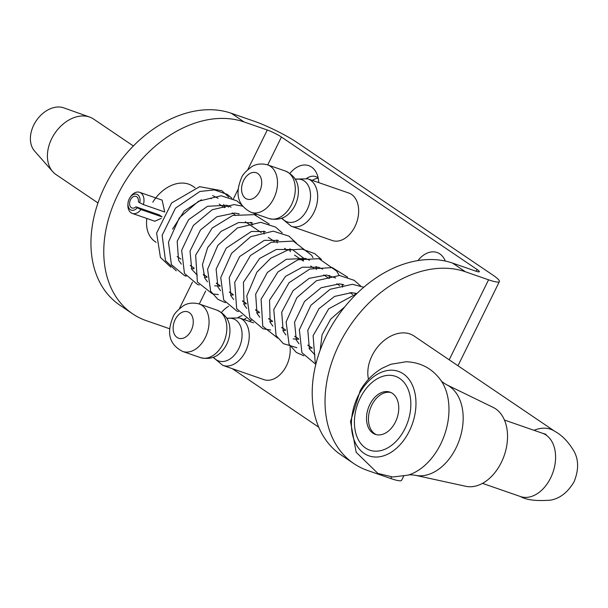 <?xml version="1.0" encoding="UTF-8"?>
<svg xmlns="http://www.w3.org/2000/svg" width="608" height="608" viewBox="0 0 608 608"><rect width="100%" height="100%" fill="white"/><g stroke="black" fill="none" stroke-linecap="round" stroke-linejoin="round"><path stroke-width="0.91" d="M221.479 312.489A25.376 17.275 109.1 0 1 228.6 306.295M250.177 320.013A25.376 17.275 109.1 0 1 250.291 321.708M242.189 315.598A17.313 11.788 -70.9 0 0 238.138 317.536M289.925 173.386A25.376 17.275 109.1 0 1 316.221 172.444A25.376 17.275 109.1 0 1 318.736 182.605M318.166 177.939A17.313 11.788 -70.9 0 0 315.78 176.624A17.313 11.788 -70.9 0 0 306.584 178.44M417.909 260.589A25.376 17.275 109.1 0 1 444.494 259.289A25.376 17.275 109.1 0 1 445.307 261.052M243.975 319.519A17.313 11.788 109.1 0 1 246.103 318.288M312.421 180.416A17.313 11.788 109.1 0 1 318.22 178.212M152.806 202.213A33.508 24.145 -55.9 0 1 188.632 184.133A33.508 24.145 -55.9 0 1 192.751 186.192L195.062 187.758M368.501 379.286A33.508 24.145 -55.9 0 1 379.362 344.979A33.508 24.145 -55.9 0 1 409.898 333.936A33.508 24.145 -55.9 0 1 414.018 335.996L554.8 431.315A33.508 24.145 124.1 0 0 534.022 430.304M332.287 240.51A25.133 17.115 -70.9 0 0 354.958 226.541A25.133 17.115 -70.9 0 0 348.764 193.025L307.792 178.813A25.133 17.115 109.1 0 1 313.986 212.321A25.133 17.115 109.1 0 1 291.316 226.298L332.287 240.51M290.039 346.758A25.133 17.115 109.1 0 1 286.512 365.644A25.133 17.115 109.1 0 1 263.842 379.612L222.87 365.4L213.119 357.337M465.378 271.761A111.697 80.484 124.1 0 0 339.203 344.303A111.697 80.484 124.1 0 0 353.864 463.615L341.035 454.928A111.697 80.484 -55.9 0 1 326.374 335.616A111.697 80.484 -55.9 0 1 452.55 263.082L465.378 271.761L488.558 279.809A33.508 4.393 26.2 0 0 499.388 281.58A33.508 4.393 26.2 0 0 492.51 274.831L296.894 142.394A33.508 4.393 26.2 0 0 254.463 121.319L231.283 113.27L244.112 121.957A111.697 80.484 124.1 0 0 117.929 194.499A111.697 80.484 124.1 0 0 132.597 313.812A111.697 80.484 124.1 0 0 146.33 320.674L169.51 328.715L169.814 328.107M156.089 242.265A33.508 24.145 -55.9 0 1 155.177 241.688A33.508 24.145 -55.9 0 1 146.847 218.47M452.55 263.082L475.737 271.122A11.172 1.467 26.2 0 0 479.34 271.715A11.172 1.467 26.2 0 0 477.052 269.466L281.436 137.028A11.172 1.467 26.2 0 0 267.292 130.006L244.112 121.957M132.597 313.812L119.768 305.125A111.697 80.484 -55.9 0 1 105.108 185.812A111.697 80.484 -55.9 0 1 231.283 113.27M353.864 463.615A111.697 80.484 124.1 0 0 367.597 470.478L390.784 478.526A33.508 4.393 26.2 0 0 401.607 480.297L403.606 476.231M318.736 427.196L232.279 368.661M130.006 197.539L130.606 196.658A11.172 7.608 109.1 0 1 139.597 192.31A11.172 7.608 109.1 0 1 143.374 204.584L139.764 202.776A8.375 5.708 -70.9 0 0 137.324 194.53A8.375 5.708 -70.9 0 0 130.006 197.539A8.375 5.708 -70.9 0 0 129.2 198.938A8.375 5.708 -70.9 0 0 127.984 203.368A8.375 5.708 -70.9 0 0 130.88 209.95A8.375 5.708 -70.9 0 0 137.317 207.746L140.927 209.547A11.172 7.608 109.1 0 1 132.278 213.416A11.172 7.608 109.1 0 1 127.908 204.432L127.984 203.368M132.278 213.416L154.812 221.236L161.234 218.378M140.927 209.547L161.971 216.851M137.317 207.746L135.926 206.804A6.141 4.18 109.1 0 1 131.989 207.997A6.141 4.18 109.1 0 1 130.477 199.804A6.141 4.18 109.1 0 1 136.017 196.384A6.141 4.18 109.1 0 1 138.373 201.833L139.764 202.776M52.706 171.623L34.588 151.065A26.532 19.114 -55.9 0 1 33.752 125.066A26.532 19.114 -55.9 0 1 63.825 107.874L89.642 117.07A33.508 24.145 124.1 0 0 51.657 138.784A33.508 24.145 124.1 0 0 52.706 171.623A33.508 24.145 124.1 0 0 56.05 174.58L97.964 202.95M133.357 145.981L93.624 119.077A33.508 24.145 124.1 0 0 89.642 117.07M143.374 204.584L164.707 211.987L162.138 200.131L139.597 192.31M162.009 216.782L159.19 214.875L135.926 206.804M185.85 275.69A4.188 2.85 109.1 0 1 184.596 275.682A4.188 2.85 109.1 0 1 184.574 275.675M446.705 384.773A48.062 32.726 -70.9 0 1 453.69 452.276A48.062 32.726 -70.9 0 1 415.294 475.281L465.812 486.301A41.884 28.523 -70.9 0 0 499.274 466.245A41.884 28.523 -70.9 0 0 493.187 407.421L446.705 384.773C443.08 382.622 441.165 381.178 440.96 380.448C432.379 368.577 420.789 362.345 406.205 361.745L390.815 364.268L382.044 368.288C373.046 373.646 365.78 381.049 360.24 390.503L350.512 421.496L356.182 452.314L377.918 473.434L392.844 476.999L408.105 475.122A55.852 38.03 -70.9 0 0 437.95 449.145A55.852 38.03 -70.9 0 0 440.96 380.448M394.349 423.989A22.336 15.208 -70.9 0 0 389.956 392.137A22.336 15.208 -70.9 0 0 370.918 402.496A22.336 15.208 -70.9 0 0 375.311 434.348A22.336 15.208 -70.9 0 0 394.349 423.989M390.906 392.525A22.336 15.208 -70.9 0 0 372.848 403.172A22.336 15.208 -70.9 0 0 376.291 434.636M216.95 310.141C224.952 313.895 229.246 319.793 229.816 327.834A22.321 15.2 109.1 0 1 226.655 344.341A22.321 15.2 109.1 0 1 221.532 351.705C216.106 357.656 209.084 359.632 200.473 357.626A25.133 17.115 -70.9 0 0 223.144 343.649A25.133 17.115 -70.9 0 0 216.95 310.141L199.166 303.97A25.133 17.115 109.1 0 1 205.36 337.478A25.133 17.115 109.1 0 1 182.689 351.454C166.136 342.996 168.302 328.692 172.892 317.353C173.744 314.245 177.24 310.384 183.365 305.756C184.148 305.307 189.582 301.446 199.166 303.97M295.1 205.238A22.321 15.2 109.1 0 1 289.978 212.602C284.574 218.553 277.552 220.522 268.918 218.523A25.133 17.115 -70.9 0 0 291.589 204.554A25.133 17.115 -70.9 0 0 285.395 171.038C293.413 174.815 297.707 180.72 298.262 188.738A22.321 15.2 109.1 0 1 295.1 205.238M175.18 319.603A13.961 9.508 -70.9 0 0 177.088 337.448A13.961 9.508 -70.9 0 0 191.216 330.456A13.961 9.508 -70.9 0 0 189.308 312.611A13.961 9.508 -70.9 0 0 175.18 319.603M253.566 322.848L239.347 317.908A25.133 17.115 109.1 0 1 245.541 351.424A25.133 17.115 109.1 0 1 222.87 365.4M213.514 357.185A22.321 15.2 -70.9 0 0 238.8 348.551A22.321 15.2 -70.9 0 0 240.624 326.42A22.321 15.2 -70.9 0 0 226.913 318.562M273.805 198.383A25.133 17.115 109.1 0 1 251.134 212.352C234.582 203.893 236.748 189.59 241.338 178.25C242.189 175.15 245.685 171.281 251.811 166.653C252.594 166.204 258.035 162.344 267.611 164.867A25.133 17.115 109.1 0 1 273.805 198.383M243.626 180.5A13.961 9.508 -70.9 0 0 245.533 198.345A13.961 9.508 -70.9 0 0 259.662 191.353A13.961 9.508 -70.9 0 0 257.754 173.508A13.961 9.508 -70.9 0 0 243.626 180.5M281.96 218.082A22.321 15.2 -70.9 0 0 307.245 209.448A22.321 15.2 -70.9 0 0 309.069 187.317A22.321 15.2 -70.9 0 0 295.359 179.466M179.383 308.666L192.455 282.089M233.396 198.892L238.26 189.004M247.828 169.564L267.292 130.006M390.784 478.526L391.575 476.908M449.198 359.814L488.558 279.809M476.163 271.267L477.052 269.466M199.272 304.008L205.664 291.027M267.718 164.905L281.436 137.028M554.8 431.315C562.415 435.51 568.944 442.381 574.37 451.926C578.763 460.385 578.672 470.318 574.104 481.726C567.857 492.305 560.036 498.438 550.658 500.126C536.628 501.25 526.551 500.05 520.425 496.531A33.508 22.815 -70.9 0 0 550.65 477.896A33.508 22.815 -70.9 0 0 542.389 433.215L504.458 420.052M360.232 392.099A44.726 30.453 -70.9 0 0 361.494 451.326A44.726 30.453 -70.9 0 0 407.147 435.13A44.726 30.453 -70.9 0 0 405.886 375.904A44.726 30.453 -70.9 0 0 360.232 392.099M362.132 394.44A39.087 26.615 -70.9 0 0 363.234 446.204A39.087 26.615 -70.9 0 0 403.127 432.045A39.087 26.615 -70.9 0 0 402.025 380.289A39.087 26.615 -70.9 0 0 362.132 394.44M182.689 351.454L200.473 357.626M281.565 218.234L291.316 226.298M251.134 212.352L268.918 218.523M457.968 365.758L499.388 281.58M267.611 164.867L285.395 171.038M295.146 179.094L307.792 178.813M239.347 317.908L226.7 318.197M352.67 294.462L349.904 292.592M339.598 285.616L336.832 283.738M328.913 278.38L323.76 274.892M313.447 267.908L310.688 266.038M302.761 260.672L294.5 255.079M287.303 250.207L284.536 248.338M274.231 241.353L268.348 237.378M261.159 232.507L245.32 221.783M235.007 214.799L232.241 212.929M224.322 207.564L219.169 204.075M211.25 198.71L210.368 198.117M311.646 347.624L307.853 345.055M298.566 338.77L294.781 336.209M285.494 329.916L281.709 327.355M272.422 321.07L268.637 318.501M259.35 312.216L255.565 309.654M246.27 303.362L242.486 300.8M233.198 294.515L229.414 291.946M220.126 285.661L216.342 283.1M207.054 276.807L203.27 274.246M193.982 267.961L190.19 265.392M180.903 259.107L177.118 256.546M156.096 242.311L155.177 241.688M520.425 496.531L482.486 483.368M544.502 434.127L546.037 434.34L542.389 433.215M241.916 205.132L236.717 200.784L221.084 195.761L198.512 201.233L179.314 217.869L168.454 242.182L171.41 264.624L184.596 275.682L186.185 276.169M203.65 275.462L204.6 275.15M231.906 198.216L227.293 194.408L214.426 189.901L199.926 191.474L175.484 208.149L162.138 235.326L165.498 260.634L176.259 270.849M228.745 197.076L221.852 190.722L199.622 186.686L171.616 202.966L156.606 233.115L160.436 257.45L170.772 267.17M181.359 264.13L178.547 260.201L177.179 241.224L188.67 219.64L207.564 206.287L226.883 205.268L231.07 207.138M238.047 213.59L238.359 214.046M207.062 277.309L204.417 277.339M197.304 275.234L191.725 269.26L190.038 251.043L200.518 229.923L216.896 216.76L234.787 213.058L239.225 213.902M251.119 222.437L252.67 224.983M220.142 286.163L214.7 285.798M207.503 281.831L204.904 278.297L202.441 264.579L207.647 247.638L221.016 231.39L238.617 222.528L252.305 222.748M264.191 231.291L264.503 231.754M233.214 295.017L230.561 295.04M220.575 290.685L217.945 287.09L216.114 269.116L226.267 248.11L251.469 231.435L265.377 231.602M277.263 240.145L277.575 240.601M246.286 303.863L243.633 303.894M233.654 299.539L230.911 295.731L229.262 277.582L239.674 256.553L264.282 240.342L278.449 240.456M290.335 248.999L290.647 249.455M259.365 312.717L256.713 312.74M246.726 308.385L244.036 304.684L243.436 282.287L259.586 258.484L276.366 249.447L292.478 249.607L303.726 258.301M272.437 321.571L269.785 321.594M259.798 317.239L256.979 313.295L255.664 294.15L267.376 272.46L286.239 259.312L305.429 258.415L309.518 260.254M316.487 266.699L316.798 267.155M285.509 330.418L282.857 330.448M272.87 326.093L270.18 322.384L269.542 300.116L285.502 276.382L302.358 267.193L318.577 267.292L322.59 269.101M329.559 275.553L329.87 276.009M298.581 339.272L293.14 338.907M285.942 334.94L283.214 331.162L281.717 312.261L293.086 290.647L309.191 278.342L326.488 275.036L335.662 277.955M342.631 284.4L342.95 284.863M312.299 348.065L309.001 348.148M299.022 343.794L296.316 340.062L294.553 322.225L304.555 301.416L321.153 287.736L339.446 283.875L343.816 284.711M355.71 293.254L356.022 293.71M314.967 354.897L309.396 348.931L307.808 330.228L318.926 308.712L334.56 296.423L351.561 292.646L356.866 293.558L328.715 308.811L313.097 335.677L315.164 361.882L316.054 363.394M320.188 350.079L322.073 334.788L330.706 319.109L344.804 306.789M250.572 222.323L250.709 223.037M216.995 283.541L216.524 283.716M199.242 284.985L197.623 284.521L184.46 273.418L181.663 250.276L193.382 225.446L212.23 209.745L234.08 204.607L242.691 206.203M254.562 213.545L256.052 215.156M263.644 231.169L264.123 234.027M230.075 292.395L229.596 292.57M218.386 294.591L212.443 293.869L197.387 281.998L195.647 255.193L212.124 228.091L232.682 215.49L254.342 214.624L269.124 224.002M276.716 240.023L277.195 242.881M243.147 301.249L242.676 301.424M225.386 302.685L217.938 299.356L210.657 291.224L207.586 269.276L217.846 245.351L237.454 227.932L260.741 222.338L275.515 227.065L282.196 232.856M289.796 248.877L290.274 251.735M256.219 310.095L255.748 310.27M238.458 311.539L236.892 311.091L223.714 300.033L220.75 277.62L231.572 253.331L250.724 236.679L273.273 231.162L288.944 236.147L296.575 243.329M302.868 257.724L303.415 261.113M269.291 318.949L268.82 319.124M251.537 320.393L249.751 319.869L236.664 308.659L234.711 282.34L250.511 255.459L271.214 242.273L293.238 241.087L311.775 255.406L312.968 257.655M315.94 266.578L316.418 269.435M282.37 327.803L281.892 327.978M270.682 330L263.066 328.806L249.873 317.764L246.795 295.929L256.933 272.095L270.811 258.18L287.69 250.108L301.971 249.09L314.716 253.604L321.419 259.411M329.012 275.432L329.49 278.289M295.442 336.65L294.971 336.824M277.681 338.094L262.762 326.268L261.09 299.182L277.932 271.936L297.92 259.791L318.972 258.681L336.665 271.092L339.112 275.356M342.091 284.278L342.57 287.136M308.514 345.504L308.043 345.678M296.833 347.7L283.343 343.642L276.055 335.532L273.775 309.525L289.074 282.682L309.905 269.017L332.234 267.581L347.571 277.111M355.163 293.132L355.482 294.918M303.825 355.794L296.347 352.442L289.081 344.295L286.11 321.913L296.886 297.662L316.472 280.736L339.484 275.47L354.168 280.311L360.643 285.965M315.818 364.352L301.918 352.701L299.356 329.794L310.901 305.292L330.106 289.294L352.374 284.308L363.789 287.242M191.406 268.622L194.005 268.713M228.38 207.146L227.042 205.322M201.392 199.804L184.277 210.946L172.581 229.102M225.135 207.442L223.653 204.47M218.082 198.292L212.64 195.556M415.294 475.281C411.114 474.726 408.72 474.673 408.105 475.122"/></g></svg>
